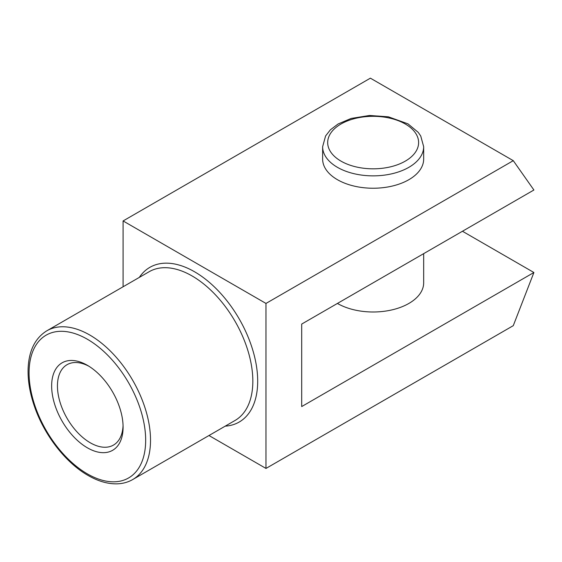 <?xml version="1.0" encoding="UTF-8"?>
<svg xmlns="http://www.w3.org/2000/svg" width="562" height="562" viewBox="0 0 562 562"><rect width="100%" height="100%" fill="white"/><g stroke="black" fill="none" stroke-linecap="round" stroke-linejoin="round"><path stroke-width="0.84" d="M87.37 447.809A50.517 29.168 -120 0 0 123.092 427.183A50.517 29.168 -120 0 0 87.37 365.314A50.517 29.168 -120 0 0 51.648 385.939A50.517 29.168 -120 0 0 87.37 447.809M533.9 272.507L301.703 406.565L301.703 324.063L533.9 190.005L513.275 160.669L265.981 303.438L265.981 468.434L513.275 325.665L533.9 272.507L462.456 231.256M337.425 303.445L337.425 303.445A50.517 29.168 0 0 0 392.48 309.767A50.517 29.168 0 0 0 423.671 282.819L423.671 253.652M322.63 146.696L322.63 159.074A50.517 29.168 0 0 0 337.425 179.692A50.517 29.168 0 0 0 392.48 186.015A50.517 29.168 0 0 0 423.671 159.074L423.671 146.696L420.734 135.997L418.226 132.351L407.991 123.858L388.398 116.819L369.508 115.47L351.131 118.449L338.092 123.984L330.407 129.794L325.581 135.976L322.63 146.696A50.517 29.168 0 0 0 337.425 167.321A50.517 29.168 0 0 0 392.48 173.644A50.517 29.168 0 0 0 423.671 146.696M88.852 366.206A46.414 26.8 -120 0 0 67.061 364.689A46.414 26.8 -120 0 0 59.944 401.886A46.414 26.8 -120 0 0 90.271 442.786A46.414 26.8 -120 0 0 113.475 445.083A46.414 26.8 -120 0 0 123.064 425.462M513.275 160.669L370.386 78.167L123.092 220.943L123.092 286.768M265.981 468.434L208.973 435.522M265.981 303.438L123.092 220.943M87.37 473.878A82.445 47.601 -120 0 0 137.859 402.055A82.445 47.601 -120 0 0 36.881 343.754A82.445 47.601 -120 0 0 87.37 473.878M341.001 161.132A45.466 26.252 0 0 0 417.067 149.366A45.466 26.252 0 0 0 361.38 117.212A45.466 26.252 0 0 0 341.001 161.132M132.737 479.534A85.881 49.582 -120 0 0 132.737 380.369A85.881 49.582 -120 0 0 46.857 330.786C35.013 338.141 28.76 350.913 28.1 369.094C27.791 380.825 29.912 393.274 34.458 406.431C44.229 435.058 65.663 462.751 88.079 475.452C98.252 481.318 108.009 484.107 117.367 483.833C123.001 483.615 128.122 482.182 132.737 479.534L235.049 420.467A85.881 49.582 -120 0 0 235.049 321.302A85.881 49.582 -120 0 0 149.169 271.713L46.857 330.786M225.207 426.151A89.316 51.571 -120 0 0 239.194 318.907A89.316 51.571 -120 0 0 139.327 277.396"/></g></svg>
